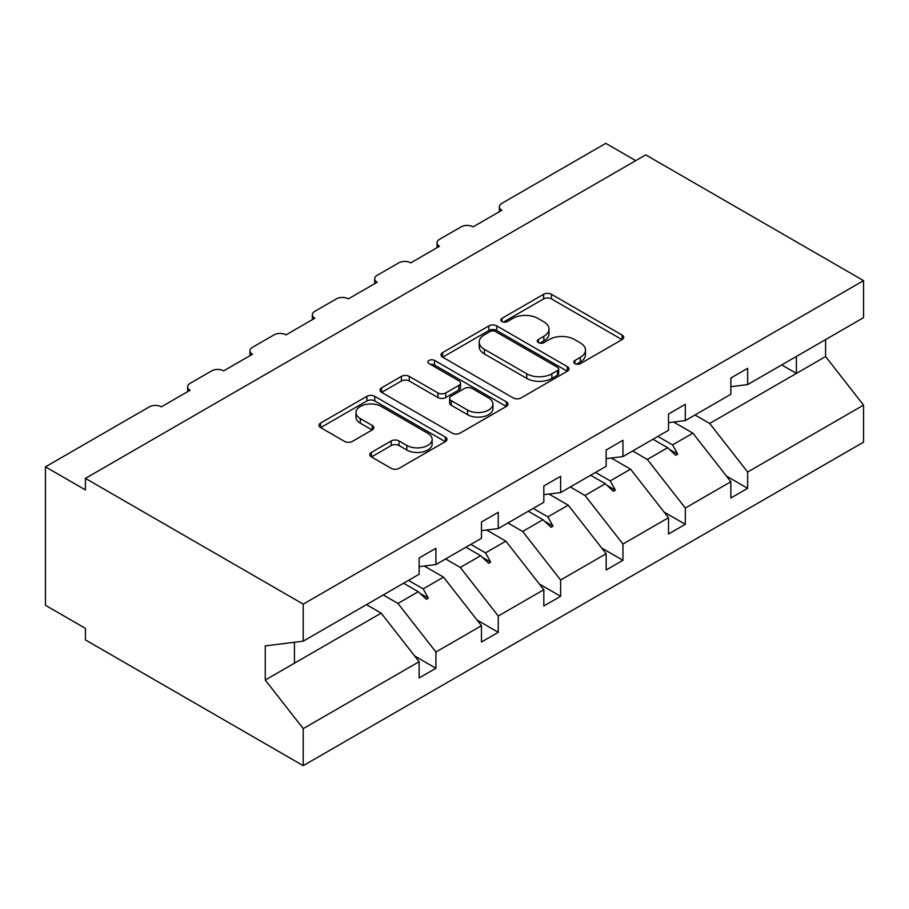 <?xml version="1.0" encoding="UTF-8"?>
<svg xmlns="http://www.w3.org/2000/svg" width="909" height="909" viewBox="0 0 909 909"><rect width="100%" height="100%" fill="white"/><g stroke="black" fill="none" stroke-linecap="round" stroke-linejoin="round"><path stroke-width="1.36" d="M574.908 363.657A3.886 2.238 0 0 0 580.397 363.657L622.086 339.591A5.545 3.204 0 0 0 623.71 337.33A5.545 3.204 0 0 0 622.086 335.057L551.468 294.289A5.545 3.204 0 0 0 543.627 294.289L501.938 318.355A3.886 2.238 0 0 0 500.802 319.945A3.886 2.238 0 0 0 501.938 321.525A3.886 2.238 0 0 0 507.438 321.525L512.824 318.411A17.748 10.249 0 0 1 537.935 318.411L543.821 321.809A17.748 10.249 0 0 1 549.025 329.058A17.748 10.249 0 0 1 543.821 336.307L538.423 339.421A3.886 2.238 0 0 0 537.287 341A3.886 2.238 0 0 0 538.423 342.591A3.886 2.238 0 0 0 543.923 342.591L549.309 339.477A17.748 10.249 0 0 1 574.42 339.477L580.306 342.875A17.748 10.249 0 0 1 585.498 350.124A17.748 10.249 0 0 1 580.306 357.373L574.908 360.487A3.886 2.238 0 0 0 573.772 362.066A3.886 2.238 0 0 0 574.908 363.657L574.908 360.487M371.406 452.375A5.545 3.204 0 0 0 369.781 454.648A5.545 3.204 0 0 0 371.406 456.909L391.222 468.351A5.545 3.204 0 0 0 399.062 468.351L445.353 441.626A5.545 3.204 0 0 0 446.978 439.354A5.545 3.204 0 0 0 445.353 437.093L374.747 396.324A5.545 3.204 0 0 0 366.895 396.324L320.604 423.049A5.545 3.204 0 0 0 318.979 425.31A5.545 3.204 0 0 0 320.604 427.582L344.534 441.399A5.545 3.204 0 0 0 352.385 441.399L372.19 429.957A5.545 3.204 0 0 0 373.815 427.696A5.545 3.204 0 0 0 372.19 425.423L360.328 418.572A14.839 8.567 0 0 1 355.976 412.516A14.839 8.567 0 0 1 365.145 404.607A14.839 8.567 0 0 1 381.314 406.459L427.798 433.298A14.839 8.567 0 0 1 432.15 439.354A14.839 8.567 0 0 1 422.98 447.273A14.839 8.567 0 0 1 406.812 445.421L399.062 440.945A5.545 3.204 0 0 0 391.222 440.945L371.406 452.375L371.406 456.909M730.859 386.677L747.653 384.587L863.55 317.673L863.55 280.631L645.731 154.882L85.412 478.384L85.412 489.917L45.45 466.84L149.36 406.846A8.476 4.897 180 0 1 161.347 406.846L190.129 390.234A8.476 4.897 0 0 1 187.64 386.779A8.476 4.897 0 0 1 190.129 383.314L211.706 370.861A8.476 4.897 180 0 1 223.694 370.861L252.475 354.237A8.476 4.897 0 0 1 249.986 350.783A8.476 4.897 0 0 1 252.475 347.318L274.052 334.864A8.476 4.897 180 0 1 286.04 334.864L314.821 318.252A8.476 4.897 0 0 1 312.332 314.787A8.476 4.897 0 0 1 314.821 311.321L336.398 298.868A8.476 4.897 180 0 1 348.386 298.868L377.167 282.256A8.476 4.897 0 0 1 374.678 278.79A8.476 4.897 0 0 1 377.167 275.325L398.744 262.871A8.476 4.897 180 0 1 410.743 262.871L439.513 246.259A8.476 4.897 0 0 1 437.024 242.794A8.476 4.897 0 0 1 439.513 239.328L461.09 226.875A8.476 4.897 180 0 1 473.089 226.875L501.859 210.263A8.476 4.897 0 0 1 499.382 206.797A8.476 4.897 0 0 1 501.859 203.343L605.769 143.349L635.743 160.654M863.55 280.631L303.231 604.133L85.412 478.384M513.221 397.915A5.545 3.204 0 0 0 521.073 397.915L567.352 371.19A5.545 3.204 0 0 0 568.977 368.918A5.545 3.204 0 0 0 567.352 366.657L496.746 325.888A5.545 3.204 0 0 0 488.894 325.888L442.615 352.612A5.545 3.204 0 0 0 440.99 354.874A5.545 3.204 0 0 0 442.615 357.146L513.221 397.915M430.627 364.498A3.886 2.238 0 0 1 434.57 365.043L434.57 360.43L506.358 401.869A5.545 3.204 0 0 1 507.983 404.141A5.545 3.204 0 0 1 506.358 406.403L460.068 433.127A5.545 3.204 0 0 1 452.216 433.127L381.61 392.358L381.61 387.836A5.545 3.204 0 0 0 379.985 390.097A5.545 3.204 0 0 0 381.61 392.358M381.61 387.836L401.414 376.394A5.545 3.204 0 0 1 409.266 376.394L437.899 392.927A5.545 3.204 0 0 0 445.751 392.927L458.886 385.336A5.545 3.204 0 0 0 460.511 383.075A5.545 3.204 0 0 0 458.886 380.814L429.071 363.6A3.886 2.238 0 0 1 427.934 362.009A3.886 2.238 0 0 1 430.332 359.941A3.886 2.238 0 0 1 434.57 360.43M303.231 604.133L303.231 641.163L419.129 574.249L419.129 557.99L435.911 548.297L435.911 564.557L419.129 566.659M414.697 656.025L435.911 668.285L435.911 652.014L481.475 625.71L443.512 577.135L424.242 566.012M383.257 594.963L397.949 603.44L435.911 652.014M435.911 564.557L481.475 538.253L481.475 521.993L498.257 512.301L498.257 528.572L481.475 530.663M477.043 620.029L498.257 632.289L498.257 616.018L543.821 589.714L505.858 541.139L486.588 530.027M445.603 558.967L460.295 567.443L498.257 616.018M498.257 528.572L543.821 502.268L543.821 485.997L560.614 476.305L560.614 492.576L543.821 494.666M539.389 584.033L560.614 596.293L560.614 580.022L606.167 553.717L568.205 505.143L548.934 494.03M507.949 522.97L522.641 531.447L560.614 580.022M560.614 492.576L606.167 466.272L606.167 450L622.96 440.308L622.96 456.579L606.167 458.67M601.735 548.047L622.96 560.296L622.96 544.025L668.513 517.721L630.551 469.158L611.28 458.034M570.295 486.974L584.987 495.462L622.96 544.025M622.96 456.579L668.513 430.275L668.513 414.004L685.306 404.312L685.306 420.583L668.513 422.674M664.081 512.051L685.306 524.3L685.306 508.029L730.859 481.725L730.859 497.996L747.653 488.303L747.653 472.032L863.55 405.119L863.55 442.16L303.231 765.651L85.412 639.902L85.412 628.369L45.45 605.292L45.45 466.84M632.641 450.978L647.333 459.465L685.306 508.029M747.653 384.587L747.653 368.315L730.859 378.008L730.859 394.279L685.306 420.583M726.427 476.055L747.653 488.303M694.999 414.981L709.679 423.469L747.653 472.032M303.231 641.163L265.258 645.901L265.258 680.046L381.166 613.132L366.475 604.655M381.166 613.132L419.129 661.707L419.129 677.978L435.911 668.285M498.257 632.289L481.475 641.981L481.475 625.71M560.614 596.293L543.821 605.985L543.821 589.714M622.96 560.296L606.167 569.988L606.167 553.717M685.306 524.3L668.513 533.992L668.513 517.721M265.258 680.046L303.231 728.62L419.129 661.707M303.231 728.62L303.231 765.651M397.949 603.44L418.276 591.702L426.31 599.281L428.298 598.122L423.185 588.873L443.512 577.135M408.493 580.397L423.185 588.873M403.585 583.226L418.276 591.702M460.295 567.443L480.622 555.717L488.656 563.285L490.644 562.126L485.531 552.877L505.858 541.139M470.839 544.4L485.531 552.877M465.931 547.229L480.622 555.717M522.641 531.447L542.968 519.721L551.002 527.288L552.99 526.129L547.877 516.88L568.205 505.143M533.185 508.404L547.877 516.88M528.277 511.233L542.968 519.721M584.987 495.462L605.314 483.724L613.348 491.292L615.348 490.133L610.223 480.884L630.551 469.158M595.531 472.407L610.223 480.884M590.623 475.237L605.314 483.724M647.333 459.465L667.661 447.728L675.694 455.295L677.694 454.148L672.569 444.887L692.897 433.161L730.859 481.725M657.877 436.411L672.569 444.887M692.897 433.161L673.637 422.037M652.969 439.24L667.661 447.728M709.679 423.469L825.588 356.555L863.55 405.119M781.717 364.918L796.409 373.394L796.409 356.43M825.588 339.591L825.588 356.555M294.436 663.206L294.436 642.265M669.376 449.341L677.694 454.148M607.03 485.338L615.348 490.133M544.684 521.334L552.99 526.129M482.338 557.331L490.644 562.126M419.992 593.327L428.298 598.122M576.465 364.202L580.306 361.987A17.748 10.249 0 0 0 585.498 354.737L585.498 350.124M549.025 329.058L549.025 333.671A17.748 10.249 0 0 1 543.821 340.92L539.98 343.136M622.006 339.636L551.468 298.902A5.545 3.204 0 0 0 543.627 298.902L503.495 322.07M567.284 371.224L496.746 330.501A5.545 3.204 0 0 0 488.894 330.501L442.683 357.18M557.547 370.508A3.886 2.238 0 0 0 558.683 368.918A3.886 2.238 0 0 0 557.547 367.338L495.564 331.546A3.886 2.238 0 0 0 490.076 331.546L484.383 334.83A17.748 10.249 0 0 0 479.191 342.079A17.748 10.249 0 0 0 484.383 349.329L526.754 373.792A17.748 10.249 0 0 0 551.865 373.792L557.547 370.508L557.547 375.122A3.886 2.238 0 0 0 558.683 373.531L558.683 368.918M479.191 342.079L479.191 346.693A17.748 10.249 0 0 0 484.383 353.942L484.383 349.329M557.547 375.122L551.865 378.405A17.748 10.249 0 0 1 526.754 378.405L484.383 353.942M381.678 392.404L401.414 381.007L401.414 376.394M460.511 383.075L460.511 387.688A5.545 3.204 0 0 1 458.886 389.95L445.751 397.54A5.545 3.204 0 0 1 437.899 397.54L409.266 381.007A5.545 3.204 0 0 0 401.414 381.007M434.57 365.043L506.279 406.448M467.612 410.084A14.839 8.567 0 0 0 483.793 411.936A14.839 8.567 0 0 0 492.951 404.028A14.839 8.567 0 0 0 488.61 397.972L472.226 388.507A5.545 3.204 0 0 0 464.385 388.507L451.239 396.097A5.545 3.204 0 0 0 449.614 398.358A5.545 3.204 0 0 0 451.239 400.63L467.612 410.084L467.612 414.697A14.839 8.567 0 0 0 483.793 416.561A14.839 8.567 0 0 0 492.951 408.641L492.951 404.028M449.614 398.358L449.614 402.982A5.545 3.204 0 0 0 451.239 405.244L451.239 400.63M467.612 414.697L451.239 405.244M432.15 439.354L432.15 443.967A14.839 8.567 0 0 1 422.98 451.887A14.839 8.567 0 0 1 406.812 450.035L399.062 445.558A5.545 3.204 0 0 0 391.222 445.558L371.486 456.954M355.976 412.516L355.976 417.129A14.839 8.567 0 0 0 360.328 423.196L360.328 418.572M372.122 430.002L360.328 423.196M445.285 441.66L374.747 400.937A5.545 3.204 0 0 0 366.895 400.937L320.684 427.628M580.306 361.987L580.306 357.373M538.423 342.591L538.423 339.421M543.821 340.92L543.821 336.307M501.938 321.525L501.938 318.355M543.627 298.902L543.627 294.289M551.468 298.902L551.468 294.289M622.086 339.591L622.086 335.057M442.615 357.146L442.615 352.612M488.894 330.501L488.894 325.888M496.746 330.501L496.746 325.888M567.352 371.19L567.352 366.657M526.754 378.405L526.754 373.792M551.865 378.405L551.865 373.792M409.266 381.007L409.266 376.394M437.899 397.54L437.899 392.927M445.751 397.54L445.751 392.927M458.886 389.95L458.886 385.336M506.358 406.403L506.358 401.869M391.222 445.558L391.222 440.945M399.062 445.558L399.062 440.945M406.812 450.035L406.812 445.421M372.19 429.957L372.19 425.423M320.604 427.582L320.604 423.049M366.895 400.937L366.895 396.324M374.747 400.937L374.747 396.324M445.353 441.626L445.353 437.093M499.382 211.695L499.382 206.797M437.024 247.691L437.024 242.794M374.678 283.688L374.678 278.79M312.332 319.684L312.332 314.787M249.986 355.68L249.986 350.783M187.64 391.677L187.64 386.779"/></g></svg>
